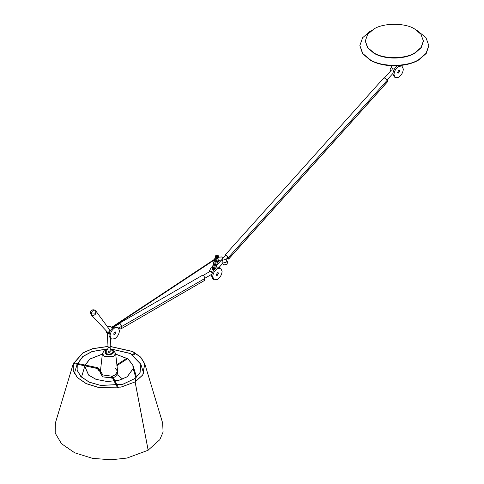 <?xml version="1.0" encoding="UTF-8"?>
<svg xmlns="http://www.w3.org/2000/svg" width="484" height="484" viewBox="0 0 484 484"><rect width="100%" height="100%" fill="white"/><g stroke="black" fill="none" stroke-linecap="round" stroke-linejoin="round"><path stroke-width="0.73" d="M110.152 349.351L112.355 350.071L114.133 351.293L115.622 353.471L117.618 371.137L115.113 374.979L112.336 376.05L115.113 374.979L117.636 371.452L115.113 374.979L112.336 376.05L115.113 374.979L117.636 371.452L117.642 373.327L115.543 376.588L113.274 377.659M111.665 378.071L102.929 376.848L111.725 378.058L102.929 376.848L100.406 373.327L100.406 371.452L102.929 374.979L100.406 371.452L102.929 374.979L111.792 376.171L102.929 374.979L111.792 376.171L102.929 374.979L100.424 371.137L102.42 353.471L103.915 351.293L105.687 350.071L108.035 349.333M115.622 353.471L113.698 356.424L104.344 356.424L102.42 353.471M112.355 350.071C116.838 352.443 109.801 356.508 105.687 353.919L105.385 350.265M108.035 349.617L106.25 350.21L106.25 353.411C109.674 355.565 115.525 352.189 111.798 350.21L110.152 349.642M108.349 351.42L108.349 352.285L109.844 352.285L109.844 351.42M109.844 347.742L109.844 346.877L109.844 347.742L108.349 347.742L108.349 346.877L108.349 347.742M109.082 334.269L107.823 332.605L107.357 333.264L108.035 347.324M109.027 329.084L109.348 331.213L108.113 332.544L107.508 332.193L107.811 332.454M105.754 330.33L106.456 332.865L107.496 333.464M107.63 327.033L108.349 326.506L110.237 326.319L111.798 327.214M112.1 327.486L111.689 327.372M118.677 328.019L120.939 326.712L121.284 325.95L120.111 323.911L119.276 323.826L112.197 327.916M109.354 329.374L95.808 310.958L95.554 314.031C94.338 315.386 93.025 315.768 91.621 315.175L90.351 312.749L91.234 313.983C92.008 310.837 93.333 309.651 95.209 310.419M119.264 327.68L120.111 328.975L120.933 328.733L121.605 326.131L120.111 323.542L119.052 323.433L118.622 324.207M204.333 280.575L120.716 329.035L204.333 280.575L205.004 277.979L203.51 275.39L202.451 275.281L119.052 323.433M215.592 259.067L215.489 258.746M111.435 339.054L110.364 338.437L108.991 335.394C109.269 331.933 110.836 329.217 113.692 327.244L117.019 326.918L118.09 327.535L119.469 330.578C119.167 334.027 117.6 336.743 114.762 338.727L111.435 339.054L110.056 336.011C110.358 332.562 111.925 329.846 114.762 327.862L118.09 327.535M214.739 259.702L212.21 269.195L213.063 269.691L214.188 269.594L217.552 256.992L215.658 256.266L214.92 259.043M115.833 332.677L114.762 334.529L114.006 334.601L113.692 333.912L114.762 332.06L115.519 331.988L115.833 332.677M203.328 275.299L210.328 271.258L211.345 271.234L212.167 273.472M212.21 269.195L212.01 268.838M212.325 267.628L210.994 267.858L208.906 272.081M214.521 269.449L214.188 269.594M215.652 268.432L218.169 259.587L217.51 258.734L218.756 256.798L217.552 256.992L217.201 255.994L216.342 255.504L215.658 256.266L215.428 256.024L216.342 255.504L215.912 255.485M115.404 331.939L115.615 332.556L114.551 334.408L113.909 334.529M226.125 259.557L227.873 257.101L226.203 255.479L225.52 255.746M222.846 258.722L216.717 265.069M217.776 257.343L218.417 257.712L217.776 258.825L217.134 258.456M221.993 262.455L223.614 264.978L227.081 264.191L227.541 261.947L225.919 259.418L222.452 260.204L221.993 262.455L222.622 263.09L226.088 262.304L226.542 260.059M218.816 257.192L221.642 256.95L222.265 257.585L221.811 259.835L218.344 260.622L217.975 260.338M226.966 258.02L228.611 258.97L228.194 257.288L226.064 255.219L225.199 255.558L225.429 255.921M384.048 77.676L225.121 255.007L225.199 255.558M228.055 258.994L228.611 258.97L387.539 81.639L386.976 81.663L387.539 81.639L387.236 80.247L228.309 257.579M214.079 279.794L213.014 279.177L211.635 276.128C211.913 272.667 213.48 269.951 216.342 267.979L219.663 267.652L220.734 268.269L222.114 271.312C221.811 274.761 220.244 277.477 217.407 279.462L214.079 279.794L212.706 276.745C213.002 273.297 214.569 270.58 217.407 268.596L220.734 268.269M218.478 273.412L217.407 275.263L216.65 275.342L216.342 274.646L217.407 272.794L218.163 272.722L218.478 273.412M219.131 262.37L217.715 259.981M218.048 272.673L218.266 273.291L217.195 275.142L216.554 275.263M384.127 78.227L384.992 77.888L387.236 80.247M134.836 353.858L134.703 353.302L134.836 353.858M73.852 362.806L73.592 363.478L77.156 364.216L82.861 356.436L92.02 351.535L108.035 348.758M115.113 367.943L117.636 371.452L117.642 373.327L115.543 376.588L117.642 373.327L117.636 371.452L115.113 367.943L117.636 371.452M111.514 376.867L111.332 377.496M115.543 376.588L113.286 377.689M112.524 377.919L103.032 376.921L112.524 377.919L103.032 376.921L100.406 373.327L100.406 371.452L100.406 373.327L102.499 376.588M112.506 377.883L111.786 378.046M135.048 381.918L142.768 374.894L144.649 363.799L140.608 357.21L132.562 351.529L110.195 346.508M107.999 346.502L92.734 348.728L83.006 352.866L73.38 363.799L73.241 370.478L77.428 377.562L86.231 383.6L98.07 387.285L120.982 387.085L135.096 381.93L148.14 450.247L127.038 458.046L111.03 459.8L92.553 458.348L74.73 452.806L61.486 443.713L55.182 433.059L55.382 422.998L73.253 363.762L82.915 352.794L92.674 348.643L107.992 346.405M110.201 346.411L132.64 351.444L140.723 357.15L144.776 363.762L162.642 422.998L163.09 432.018L159.805 439.702L148.086 450.199M135.096 381.93L121.024 387.133L98.034 387.327L86.152 383.63L77.319 377.568L73.12 370.466L73.253 363.762M144.776 363.762L142.883 374.894L135.133 381.906L148.177 450.223M131.763 355.062L132.41 354.645M132.078 355.649L131.944 355.093M77.519 363.49L85.142 365.069L77.634 363.514L77.41 364.192M77.367 364.258L84.918 365.825L77.265 364.24L77.131 370.157L80.949 376.588L89.304 382.166L100.829 385.439L122.827 384.254L135.066 378.397L135.81 381.41M103.032 376.921L102.614 376.661L103.032 376.921M135.096 378.403L139.967 372.626L140.765 364.246L130.456 353.55L110.152 348.849M108.035 348.843L92.081 351.608L82.952 356.496L77.265 364.246M135.157 378.409L122.875 384.29L100.805 385.476L89.237 382.191L80.852 376.594L77.023 370.139L77.156 364.216L74.379 373.406M110.152 348.758L130.529 353.477L140.874 364.216L140.076 372.619L135.181 378.391L135.841 381.392M126.439 359.309L126.306 358.753M85.069 365.862L97.478 368.554L98.216 368.161L100.14 370.659L100.019 371.44L100.079 370.732L100.019 371.44L100.624 371.531L99.057 370.865L97.478 368.554L98.216 368.257L97.478 368.463M85.111 365.789L85.335 365.111L97.332 367.598L100.079 370.732L100.739 370.756L99.801 370.466L97.332 367.598L98.216 368.161M102.342 354.161L89.782 359.116L85.202 365.178L84.912 366.533L88.651 375.088L96.08 379.359L107.206 381.489L118.761 380.339L127.207 376.758L133.118 368.62L132.828 365.178L128.03 358.959L115.7 354.161M133.118 368.62L135.871 377.726L133.203 368.584L127.274 376.776L118.792 380.37L107.2 381.519L96.038 379.383L88.578 375.1L84.827 366.515L85.117 365.154L89.728 359.067L102.354 354.088M115.694 354.094L128.091 358.904L132.906 365.154L133.118 368.602M391.774 65.751L391.774 67.373L392.542 69.115L394.611 68.758M392.185 65.667L390.068 69.381L390.794 70.827M428.818 45.714L426.259 53.428L418.962 59.834C406.403 67.621 383.026 67.754 370.206 60.113L362.552 53.609L359.866 45.532L362.631 37.716L369.728 31.593L371.476 30.631M417.208 30.631L425.914 37.528L428.818 45.532L426.053 53.343L418.962 59.465C408.121 67.119 381.307 67.27 370.206 59.744L362.77 53.53L359.866 45.532M395.386 77.591L394.006 74.548C394.303 71.094 395.851 68.371 398.665 66.368L401.938 66.012L403.323 69.061C403.027 72.509 401.472 75.238 398.665 77.234L395.386 77.591L394.303 76.98L392.923 73.937C393.202 70.47 394.75 67.748 397.582 65.757L397.666 65.715M399.724 71.178L398.665 73.036L397.915 73.12L397.606 72.425L398.665 70.567L399.409 70.489L399.724 71.178M399.294 70.44L399.506 71.057L398.447 72.915L397.818 73.048M423.373 41.146L421.219 47.668L415.072 53.065C404.497 59.623 384.816 59.738 374.017 53.3L367.574 47.819L365.311 41.146M415.072 52.695C405.943 59.145 383.364 59.272 374.017 52.931L367.755 47.698L365.311 40.959L367.64 34.382L373.612 29.228C382.741 22.778 405.32 22.651 414.667 28.992L420.929 34.225L423.379 40.959L421.05 47.541L415.072 52.695M95.65 313.898L91.234 313.983L91.621 315.175M213.063 269.691L217.013 256.06M121.551 326.573L204.95 278.421M215.428 256.024L216.16 255.57M214.551 259.279L215.779 255.534L217.249 255.249L218.665 255.891L218.756 256.798L218.405 255.806L217.201 255.994L217.552 256.992M218.405 255.806L217.546 255.31L216.342 255.504M218.756 256.798L218.756 256.181L218.756 256.798M217.806 255.395L216.832 255.691M126.124 358.729L117.352 364.422L126.929 358.202L117.352 364.422L117.781 365.081L117.545 364.446L117.781 365.081L117.086 366.424M116.856 365.281L117.394 365.293L116.856 365.281M97.163 368.366L85.027 365.85L97.163 368.366L97.278 367.665L97.163 368.366L99.057 370.865L100.019 371.44L99.057 370.865L97.163 368.366L97.332 367.598L85.226 365.087L97.332 367.598M99.057 370.865L99.801 370.466M115.023 381.089L112.603 376.346L115.023 381.089L112.603 376.346L112.246 376.189L112.264 376.867M111.568 377.242L111.768 377.986L111.568 377.242L111.768 377.986L112.209 377.308L111.695 378.071L111.138 377.683L111.695 378.071L112.04 377.768L111.695 378.071L110.975 377.339M111.296 377.453L112.064 376.001L111.719 376.304L112.064 376.001L112.603 376.346M111.992 376.086L112.191 376.836L111.992 376.086L112.191 376.836L111.895 376.697L114.2 381.204M111.495 377.841L111.495 377.199M117.352 364.422L116.741 365.16M112.04 377.768L112.209 377.308M404.176 57.106L384.514 57.106M110.152 351.85L110.152 347.306M110.576 338.558L110.152 347.324M108.035 351.85L108.035 347.306M112.234 327.468L112.845 327.825M95.808 310.958L94.882 310.129C92.414 309.27 90.901 310.141 90.351 312.749M107.551 332.236L91.167 314.818M112.197 327.493L215.507 259.194M111.659 327.311L215.35 258.752M212.022 268.771L214.376 259.944M211.895 274.198L204.992 278.179M218.181 259.587L215.858 268.287M218.786 255.994L218.726 257.524M222.561 263.532L219.083 267.416M222.628 258.474L225.459 255.31M222.694 258.396L222.265 257.585M384.629 77.706L391.405 70.144M228.593 259.115L387.515 81.784M387.103 79.927L392.947 73.411M122.652 379.093L117.285 374.743M135.018 353.889L133.233 355.044M133.142 355.105L132.259 355.679M127.643 358.68L117.781 365.081L127.643 358.68M134.522 353.272L132.501 354.584M73.864 362.734L77.41 363.466M117.509 387.678L116.438 385.591M116.42 385.548L114.218 381.235L116.42 385.548M118.332 387.557L117.261 385.47M117.243 385.433L115.041 381.12L117.243 385.433M140.874 364.216L143.645 373.406M126.62 359.34L117.781 365.081M100.624 371.531L100.019 371.44M100.739 370.756L100.14 370.659M85.117 365.154L81.506 377.133M132.906 365.154L136.524 377.133M396.916 66.211L396.916 65.751M428.818 45.901L428.818 45.532M401.938 66.012L400.861 65.4M423.379 41.334L423.379 40.959M365.311 41.334L365.311 40.959"/></g></svg>
